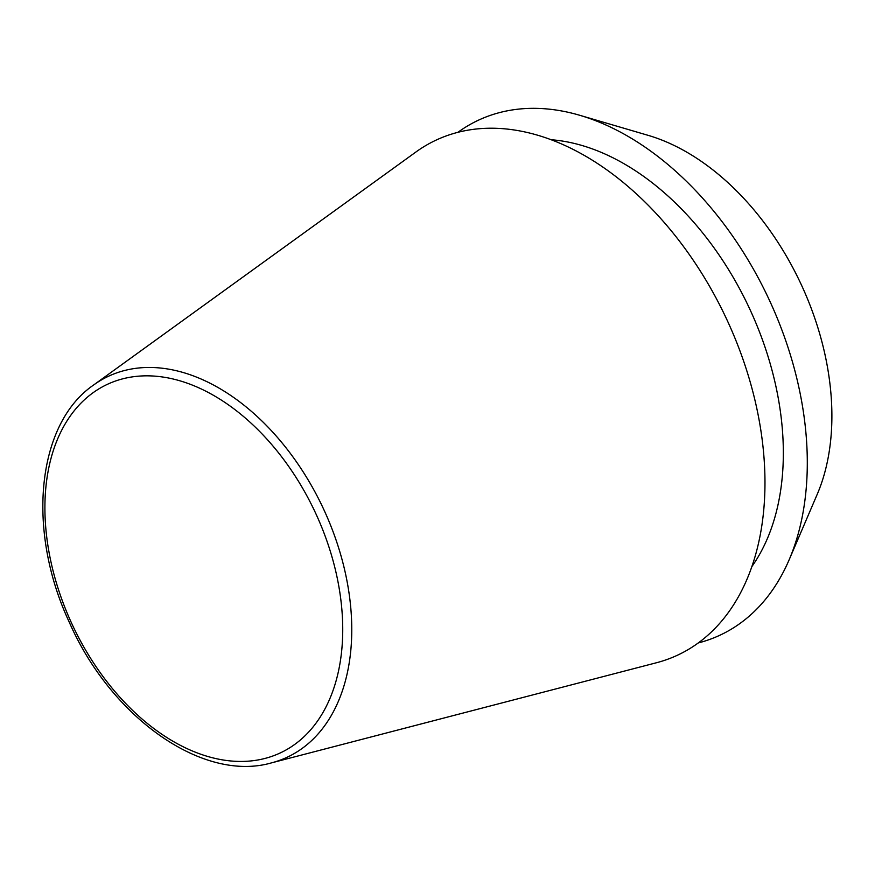 <?xml version="1.0" encoding="UTF-8"?>
<svg xmlns="http://www.w3.org/2000/svg" width="875" height="875" viewBox="0 0 875 875"><rect width="100%" height="100%" fill="white"/><g stroke="black" fill="none" stroke-linecap="round" stroke-linejoin="round"><path stroke-width="1.31" d="M271.502 762.869L656.469 662.747A284.419 186.977 -115.2 0 0 728.984 324.253A284.419 186.977 -115.2 0 0 415.909 152.009L93.548 385.055C36.444 424.189 26.556 530.622 69.081 621.764C110.666 717.259 202.628 782.797 271.502 762.869A210.394 138.316 -115.2 0 0 325.139 512.466A210.394 138.316 -115.2 0 0 93.548 385.055M751.975 566.431A251.661 165.441 -115.2 0 0 751.472 312.78A251.661 165.441 -115.2 0 0 550.998 139.727M698.337 642.928A284.419 186.966 -115.2 0 0 789.119 559.847L817.206 494.353A229.677 150.981 -115.2 0 0 802.812 288.006A229.677 150.981 -115.2 0 0 648.112 135.341L579.731 115.281A284.419 186.966 -115.2 0 0 457.855 132.355M789.119 559.847A284.419 186.966 -115.2 0 0 771.291 304.336A284.419 186.966 -115.2 0 0 579.731 115.281M70.667 621.141A203.569 133.82 -115.2 0 0 277.572 754.141A203.569 133.82 -115.2 0 0 316.969 516.13A203.569 133.82 -115.2 0 0 110.053 383.141A203.569 133.82 -115.2 0 0 70.667 621.141"/></g></svg>
